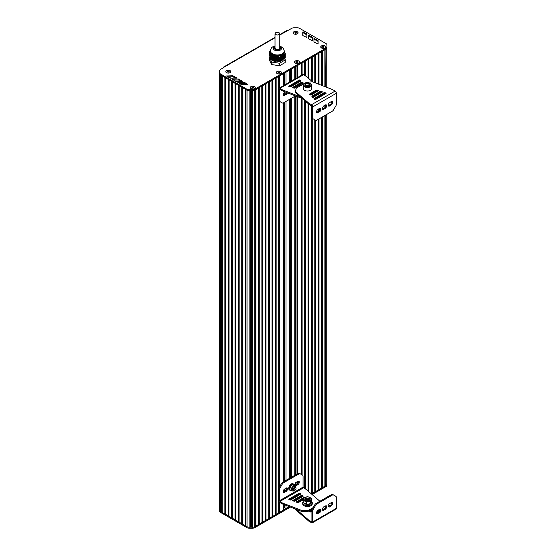 <?xml version="1.0" encoding="UTF-8"?>
<svg xmlns="http://www.w3.org/2000/svg" width="556" height="556" viewBox="0 0 556 556"><rect width="100%" height="100%" fill="white"/><g stroke="black" fill="none" stroke-linecap="round" stroke-linejoin="round"><path stroke-width="0.83" d="M285.075 58.192L285.061 54.05L285.075 58.192A8.055 4.65 0 0 0 285.27 57.761L285.27 53.626L284.415 51.034M285.061 58.199L285.061 54.05M285.242 59.749L284.38 58.505L284.63 53.862M282.358 59.673L282.608 54.412L282.608 59.527M281.85 59.965L282.1 54.703L282.1 59.819M281.343 60.256L281.593 54.995L281.593 60.111M280.836 60.548L281.148 55.364L281.086 60.402M280.328 60.84L280.641 55.878L280.585 60.694M280.328 56.441L280.328 60.917L280.078 56.531L280.585 56.149M275.769 55.676L275.769 60.792L271.995 60.222L272.079 55.913L274.928 55.489L276.033 55.718L276.033 60.833A5.518 3.183 180 0 1 275.762 60.792L279.098 61.32L279.112 57.178L279.112 61.32A8.055 4.65 0 0 0 279.856 61.209L279.863 61.104M271.439 55.767A8.055 4.65 0 0 0 271.981 56.08L271.995 60.222A8.055 4.65 0 0 1 271.439 59.902L271.439 55.746L271.439 59.895M271.439 59.777L271.439 55.746M271.363 59.582L271.37 55.398M271.272 59.388L271.349 54.842L271.3 59.561M271.175 59.186L271.092 54.439M271.085 58.985L271.189 54.697M270.994 58.79L271.071 53.869L271.022 58.964M270.897 58.588L270.911 53.772M270.807 58.387L270.814 53.494M270.716 58.185L270.8 53.119L270.744 58.366M270.619 57.991L270.633 53.008A7.159 4.135 180 0 0 270.661 53.056L270.654 58.165M270.529 57.789L270.536 52.841A7.159 4.135 180 0 1 270.529 52.82L270.529 57.935M270.438 57.588L270.355 52.459M270.341 57.386L270.445 52.639A7.159 4.135 180 0 1 270.438 52.618L270.438 52.632M270.251 57.192L270.258 52.257M270.16 56.99L270.077 52.028L270.188 57.171L269.729 57.407A8.055 4.65 0 0 0 269.549 57.782M270.07 56.788L270.077 51.993M269.973 56.594L269.889 51.833M269.882 56.392L269.882 51.833M269.695 55.989L269.611 51.666M269.604 55.808L269.535 51.645L269.535 55.795M276.11 60.847L276.123 55.725A7.159 4.135 180 0 1 276.033 55.718L279.098 57.171A8.055 4.65 0 0 0 279.856 57.066L279.856 61.209M285.075 54.05A8.055 4.65 0 0 0 285.27 53.626M270.438 50.367L269.743 51.208A8.055 4.65 0 0 0 269.528 51.645L269.604 55.941M282.295 59.784L282.323 54.662A7.159 4.135 180 0 0 282.344 54.648M282.802 59.492L282.802 54.377A7.159 4.135 180 0 0 282.858 54.335L282.858 54.335M284.63 58.436L284.63 53.995M279.842 56.879L279.897 61.097M270.167 52.111L270.16 57.136L269.757 57.351M270.376 57.567L270.376 52.452A7.159 4.135 180 0 1 270.355 52.403L270.341 57.539M269.91 56.573L269.98 51.889M269.632 55.968L269.702 51.68M271.001 54.064L270.994 58.936M271.092 54.37L271.085 59.138M274.991 60.673L274.991 55.565A7.159 4.135 180 0 0 275.074 55.572L275.074 60.687M279.786 45.919L283.428 48.143L284.415 51.659A7.013 4.045 0 0 1 282.358 54.523A7.013 4.045 0 0 1 272.447 54.523A7.013 4.045 0 0 1 270.39 51.659L270.39 50.93A7.013 4.045 0 0 0 272.447 53.793A7.013 4.045 0 0 0 282.358 53.793A7.013 4.045 0 0 0 284.415 50.93L284.408 50.867M270.279 52.083A7.159 4.135 180 0 1 270.39 50.818M274.497 60.541L274.497 55.426A7.159 4.135 180 0 1 270.869 53.355M281.593 55.009A7.159 4.135 180 0 1 276.673 55.774M284.54 51.166L284.54 51.263A7.159 4.135 180 0 1 283.206 54.085M276.999 55.857L276.999 60.924A5.518 3.183 180 0 1 276.895 60.924M276.374 55.808L276.374 60.889A5.518 3.183 180 0 1 276.103 60.847M275.686 55.663L275.686 60.778A5.518 3.183 180 0 1 275.449 60.729M272.621 60.319A5.518 3.183 0 0 0 281.301 60.979A5.518 3.183 0 0 0 282.761 59.492M269.834 57.344L269.834 57.344A7.937 4.58 180 0 0 269.653 57.734L269.528 60.173L271.439 64.287L271.439 61.952A8.055 4.65 0 0 0 271.981 62.265L271.981 64.6L279.112 65.705L279.112 63.37A8.055 4.65 0 0 0 279.856 63.252L279.856 65.587A8.055 4.65 180 0 1 279.112 65.705M284.575 53.995L284.575 58.47L285.27 59.812L285.27 62.147A8.055 4.65 180 0 1 285.075 62.578L285.075 60.236A8.055 4.65 0 0 0 285.27 59.812L285.152 59.714A7.937 4.58 180 0 1 284.971 60.104L279.793 63.092A7.937 4.58 180 0 1 279.112 63.196L272.044 62.105A7.937 4.58 180 0 1 271.55 61.82L269.653 57.734L271.55 61.82M271.981 64.6A8.055 4.65 180 0 1 271.439 64.287M279.856 65.587L285.075 62.578M296.417 32.7L296.188 33.179L294.75 32.957L295.806 32.345L296.417 32.7M295.806 32.345L295.827 33.235M294.972 32.477L294.972 33.082M295.34 33.297L295.806 33.221M293.853 33.874A2.384 1.376 180 0 1 293.193 32.922A2.384 1.376 180 0 1 293.2 32.873M297.967 32.873A2.384 1.376 180 0 1 297.967 32.922A2.384 1.376 180 0 1 297.314 33.874M293.895 33.798A2.384 1.376 180 0 1 293.193 32.825A2.384 1.376 180 0 1 294.666 31.553A2.384 1.376 180 0 1 297.272 31.852A2.384 1.376 180 0 1 297.967 32.825A2.384 1.376 180 0 1 296.494 34.097A2.384 1.376 180 0 1 293.895 33.798M229.155 71.529L228.099 72.141L227.494 71.787L228.544 71.175L229.155 71.529M228.544 71.175L228.565 72.065L228.078 72.127M227.717 71.307L227.717 71.912M226.598 72.704A2.384 1.376 180 0 1 225.938 71.752A2.384 1.376 180 0 1 225.938 71.703M230.712 71.703A2.384 1.376 180 0 1 230.712 71.752A2.384 1.376 180 0 1 230.052 72.704M226.639 72.634A2.384 1.376 180 0 1 225.938 71.654A2.384 1.376 180 0 1 227.411 70.383A2.384 1.376 180 0 1 230.01 70.681A2.384 1.376 180 0 1 230.712 71.654A2.384 1.376 180 0 1 229.239 72.933A2.384 1.376 180 0 1 226.639 72.634M253.599 87.501L252.542 88.112L251.937 87.758L252.987 87.146L253.599 87.501M252.987 87.146L253.008 88.036M252.16 87.278L252.16 87.89M252.521 88.098L252.987 88.029M251.041 88.675A2.384 1.376 180 0 1 250.381 87.73A2.384 1.376 180 0 1 250.381 87.681M255.155 87.681A2.384 1.376 180 0 1 255.155 87.73A2.384 1.376 180 0 1 254.495 88.675M251.083 88.606A2.384 1.376 180 0 1 250.381 87.633A2.384 1.376 180 0 1 251.854 86.354A2.384 1.376 180 0 1 254.453 86.653A2.384 1.376 180 0 1 255.155 87.633A2.384 1.376 180 0 1 253.682 88.904A2.384 1.376 180 0 1 251.083 88.606M279.751 72.384L278.695 72.996L278.09 72.641L278.313 72.162L279.751 72.384M279.14 72.037L279.161 72.919L278.674 72.982M278.313 72.162L278.313 72.773M277.194 73.559A2.384 1.376 180 0 1 276.534 72.614A2.384 1.376 180 0 1 276.534 72.565M281.301 72.565A2.384 1.376 180 0 1 281.308 72.614A2.384 1.376 180 0 1 280.648 73.559M277.229 73.489A2.384 1.376 180 0 1 276.534 72.516A2.384 1.376 180 0 1 278.007 71.244A2.384 1.376 180 0 1 280.606 71.543A2.384 1.376 180 0 1 281.308 72.516A2.384 1.376 180 0 1 279.835 73.788A2.384 1.376 180 0 1 277.229 73.489M296.841 62.515L296.237 62.168L297.286 61.556L297.898 61.911L297.307 62.446M297.286 61.556L297.286 62.432M296.459 61.688L296.459 62.293M295.34 63.085A2.384 1.376 180 0 1 294.68 62.133A2.384 1.376 180 0 1 294.68 62.084M299.455 62.084A2.384 1.376 180 0 1 299.455 62.133A2.384 1.376 180 0 1 298.794 63.085M296.056 71.807A1.195 0.688 180 0 1 295.875 71.439M295.382 63.009A2.384 1.376 180 0 1 294.68 62.036A2.384 1.376 180 0 1 296.153 60.764A2.384 1.376 180 0 1 298.753 61.063A2.384 1.376 180 0 1 299.455 62.036A2.384 1.376 180 0 1 297.981 63.308A2.384 1.376 180 0 1 295.382 63.009M324.078 46.808L323.022 47.42L322.417 47.065L322.64 46.586L324.078 46.808M323.467 46.461L323.488 47.343M322.64 46.586L322.64 47.197M323.001 47.406L323.467 47.336M321.521 47.983A2.384 1.376 180 0 1 320.861 47.038A2.384 1.376 180 0 1 320.861 46.989M325.635 46.989A2.384 1.376 180 0 1 325.635 47.038A2.384 1.376 180 0 1 324.975 47.983M321.563 47.913A2.384 1.376 180 0 1 320.861 46.94A2.384 1.376 180 0 1 322.334 45.668A2.384 1.376 180 0 1 324.933 45.967A2.384 1.376 180 0 1 325.635 46.94A2.384 1.376 180 0 1 324.162 48.212A2.384 1.376 180 0 1 321.563 47.913M219.62 73.038L219.62 73.698A2.982 1.724 0 0 0 220.489 74.914L220.85 75.123M325.746 86.931L326.066 49.046L254.717 90.239A2.982 1.724 0 0 0 254.731 90.232A2.982 1.724 180 0 1 252.605 90.739L249.123 90.739A2.982 1.724 180 0 1 247.017 90.232L220.489 74.914L220.489 511.402A2.982 1.724 180 0 1 219.62 510.186L219.62 510.186A2.982 1.724 0 0 0 220.489 511.402L221.517 511.993L221.517 75.505M222.185 75.894L222.185 512.097L221.517 511.993M222.358 75.991L222.185 512.097M224.888 77.458L224.888 513.939L222.358 512.479M225.555 77.84L225.555 514.043L224.888 513.939M225.736 77.944L225.555 514.043M228.266 79.404L228.266 515.892L225.736 514.432M228.933 79.786L228.933 515.996L228.266 515.892M232.304 81.739L232.304 517.942L231.643 517.838L231.643 81.357L229.107 79.89L228.933 515.996M231.643 517.838L229.107 516.378M235.681 83.685L235.681 519.888L235.014 519.79L235.014 83.303L232.484 81.843L232.304 517.942M235.014 519.79L232.484 518.324M239.059 85.638L239.059 521.841L238.392 521.736L238.392 85.249L235.862 83.789L235.681 519.888M238.392 521.736L235.862 520.277M239.233 85.735L239.059 521.841M241.763 87.202L241.763 523.683L239.233 522.223M242.43 87.584L242.43 523.787L241.763 523.683M242.611 87.688L242.43 523.787M245.14 89.148L245.14 525.635L242.611 524.169M245.808 89.53L245.808 525.733L245.14 525.635M245.981 89.634L245.808 525.733M250.276 90.739L250.276 527.22L249.13 527.22A2.982 1.724 180 0 1 247.017 526.713L245.981 526.122M250.874 90.739L250.874 527.018L250.276 527.22M251.472 90.739L251.472 527.22L250.874 527.018M279.786 35.014L291.824 28.307A2.982 1.724 180 0 1 293.936 27.8L297.432 27.8A2.982 1.724 180 0 1 299.538 28.307L326.066 43.618A2.982 1.724 180 0 1 326.935 44.834L326.949 46.843A2.982 1.724 180 0 1 326.949 46.85A2.982 1.724 180 0 1 326.073 48.066L254.717 89.259L254.731 526.713A2.982 1.724 180 0 1 252.619 527.22L251.472 527.22M255.225 89.947L255.051 526.532M258.603 87.994L258.603 524.197L258.422 88.098L255.892 89.558L255.892 526.045L255.225 526.15M258.422 524.586L255.892 526.045M261.98 86.048L261.98 522.251L261.8 86.152L259.27 87.612L259.27 524.1L258.603 524.197M261.8 522.633L259.27 524.1M265.351 84.095L265.351 520.305L265.177 84.199L262.64 85.666L262.64 522.147L261.98 522.251M265.177 520.687L262.64 522.147M268.729 82.149L268.729 518.352L268.548 82.253L266.018 83.713L266.018 520.201L265.351 520.305M268.548 518.741L266.018 520.201M272.099 80.203L272.099 516.406L271.926 80.307L269.396 81.767L269.396 518.248L268.729 518.352M271.926 516.788L269.396 518.248M275.477 78.25L275.477 514.46L275.296 78.354L272.767 79.814L272.767 516.302L272.099 516.406M275.296 514.842L272.767 516.302M278.674 88.633L278.674 76.408L276.144 77.868L276.144 514.356L275.477 514.46M278.674 500.873L278.674 512.889L276.144 514.356M278.674 100.58L278.674 488.717M278.855 501.331L278.674 512.889M278.855 76.304L278.855 88.383M278.855 100.907L278.855 488.182M279.515 502.228L279.515 512.403L278.855 512.507M283.393 85.742L283.393 73.684L279.515 75.922L279.515 87.98M279.515 101.352L279.515 486.973M283.393 504.361L283.393 510.165L279.515 512.403M283.393 93.484L283.393 95.284M283.393 102.909L283.393 481.913M283.393 490.51L283.393 492.143M283.65 504.459L283.393 506.447M283.65 73.538L283.65 85.596M283.65 93.04L283.65 94.972M283.65 102.763L283.65 481.767M283.65 490.072L283.65 491.997M284.665 506.884L283.65 506.294M284.665 72.947L284.665 85.005M284.665 91.942L284.665 94.381M284.665 102.172L284.665 481.176M284.665 488.974L284.665 491.407M284.665 504.848L284.665 507.885L285.993 508.65L285.993 505.362M285.993 72.183L285.993 84.241M285.993 92.261L285.993 93.54M285.993 101.407L285.993 480.412M285.993 488.203L285.993 490.566M289.078 506.551L285.993 508.65M289.078 70.403L289.078 82.462M289.078 99.628L289.078 478.633M289.342 70.251L289.342 82.309M289.342 99.475L289.342 478.48M290.364 69.66L290.364 81.718M290.364 98.885L290.364 477.889M290.364 499.239L290.364 500.08M291.691 68.888L291.691 80.954M291.691 98.12L291.691 477.124M291.691 498.475L291.691 499.448M294.77 67.116L294.77 79.174M294.77 96.341L294.77 475.345M294.77 496.696L294.77 497.669M294.77 500.198L294.77 501.171M295.041 66.956L295.041 79.022L295.041 66.956M295.041 96.188L295.041 475.185L295.041 96.188M295.041 483.734L295.041 485.325L295.041 483.734M295.041 496.543L295.041 497.516L295.041 496.543M296.056 66.373L296.056 78.431M296.056 86.354L296.056 87.327M296.056 96.146L296.056 474.602M296.056 482.393L296.056 484.832M296.056 495.952L296.056 496.925M296.056 499.455L296.056 500.428M301.276 75.414L301.276 63.356L297.404 65.594L297.404 77.652M297.404 85.575L297.404 86.555M297.404 96.668L297.404 473.823M297.404 481.621L297.404 484.054L298.287 482.684L298.377 481.093M297.404 495.181L297.404 496.154M297.404 498.683L297.404 499.656M301.276 98.162L301.276 474.407M301.276 496.445L301.276 497.418M301.456 63.252L301.456 75.317M301.456 98.231L301.456 474.511M301.456 496.341L301.456 497.314M304.653 75.435L304.653 61.41L302.123 62.87L302.123 74.928M302.123 98.454L302.123 474.893M302.123 496.16L302.123 496.932M304.653 100.56L304.653 488.536M304.827 61.306L304.827 75.533M304.827 100.712L304.827 488.641M308.024 77.903L308.024 59.457L305.494 60.924L305.494 75.922M305.494 101.289L305.494 489.023M308.024 103.472L308.024 491.011M308.205 59.36L308.205 78.055M308.205 103.624L308.205 491.163M311.402 80.815L311.402 57.511L308.872 58.971L308.872 78.632M308.872 104.167L308.872 491.74M311.402 105.633L311.402 493.923M311.582 105.751L311.43 493.943M311.582 57.407L311.582 80.968M312.243 118.268L312.243 493.513L311.582 493.61M314.779 82.698L314.779 55.565L312.243 57.025L312.243 81.544M314.779 119.762L314.779 492.046L312.243 493.513M314.779 95.5L314.779 96.473M314.779 99.003L314.779 99.524M314.953 119.867L314.779 492.046M314.953 55.461L314.953 82.768M314.953 95.396L314.953 96.369M314.953 98.898L314.953 99.587M315.62 120.249L315.62 491.56L314.953 491.664M318.15 84.005L318.15 53.612L315.62 55.079L315.62 83.025M315.62 95.013L315.62 95.986M315.62 98.516L315.62 99.489M318.15 119.38L318.15 490.1L315.62 491.56M318.15 93.547L318.15 94.527M318.15 97.05L318.15 98.023M318.15 109.15L318.15 111.582M318.331 119.276L318.15 490.1M318.331 53.508L318.331 84.067M318.331 93.45L318.331 94.423M318.331 96.946L318.331 97.925M318.331 109.045L318.331 111.485M318.998 118.894L318.998 489.614L318.331 489.718M321.528 85.304L321.528 51.666L318.998 53.126L318.998 84.324M318.998 93.06L318.998 94.034M318.998 96.563L318.998 97.536M318.998 108.663L318.998 111.096M321.528 117.427L321.528 488.154L318.998 489.614M321.528 95.104L321.528 96.077M321.709 117.33L321.528 488.154M321.709 51.562L321.709 85.374M321.709 95L321.709 95.973M322.369 116.941L322.369 487.661L321.709 487.765M324.899 86.611L324.899 49.72L322.369 51.18L322.369 85.631M322.369 94.617L322.369 95.59M322.369 107.781L322.369 109.059M324.899 115.481L324.899 486.201L322.369 487.661M314.418 99.204L324.19 93.568L324.906 93.512L324.899 94.131M324.899 105.251L324.899 107.69L322.39 109.101M325.079 115.377L324.899 486.201M325.079 49.616L325.079 86.673M325.079 93.568L325.079 94.027M325.079 105.147L325.079 107.537M325.746 114.995L325.746 485.715L325.079 485.819M325.746 104.764L323.39 106.12L322.355 107.927L322.48 109.205L323.39 109.532L326.045 107.864L326.782 105.369L325.746 104.764L325.746 106.425M326.935 482.962L326.935 484.318A2.982 1.724 180 0 1 326.066 485.534L325.746 485.715M326.949 47.823L326.949 47.816A2.982 1.724 180 0 1 326.949 47.823A2.982 1.724 180 0 1 326.073 49.039A2.982 1.724 0 0 0 326.073 49.039L326.066 87.056M326.935 47.962L326.935 87.396L326.935 47.962M311.45 493.964L326.073 485.527A2.982 1.724 0 0 0 326.949 484.311L326.942 482.295A2.982 1.724 180 0 1 326.935 482.295L326.935 482.295A2.982 1.724 0 0 0 326.935 482.219M312.131 494.548L326.073 486.5A2.982 1.724 0 0 0 326.949 485.284A2.982 1.724 0 0 0 326.949 485.277L326.949 484.311A2.982 1.724 0 0 0 326.949 484.304L326.949 485.284M254.717 89.259A2.982 1.724 180 0 1 252.605 89.766L249.123 89.759A2.982 1.724 180 0 1 247.017 89.259L220.489 73.941L220.489 74.914A2.982 1.724 180 0 1 219.62 73.698L219.62 511.159A2.982 1.724 0 0 0 220.489 512.375L247.017 527.693A2.982 1.724 0 0 0 249.123 528.193L252.605 528.2A2.982 1.724 0 0 0 254.717 527.693L290.434 507.079M298.12 502.638L303.354 499.622M220.85 511.61L247.017 526.713A2.982 1.724 0 0 0 249.123 527.22L252.605 527.227A2.982 1.724 0 0 0 254.717 526.72L289.419 506.69M287.973 30.288A1.195 0.688 -120 0 0 287.376 30.226L279.786 34.611M223.081 67.999L223.081 67.756A1.195 0.688 60 0 1 223.324 67.206A1.195 0.688 60 0 1 223.922 67.269L275.011 37.766M242.214 81.141L238.92 79.223A1.195 0.688 0 0 0 238.065 79.022L232.2 79.209L235.549 81.218A1.195 0.688 0 0 0 236.39 81.426L242.214 81.384M241.04 81.433L238.92 80.203A1.195 0.688 0 0 0 238.065 79.994L233.457 80.008M308.337 38.447A1.195 0.688 0 0 0 308.337 38.454A1.195 0.688 0 0 0 308.691 38.941L312.514 40.727L312.5 37.488A1.195 0.688 0 0 0 312.145 37.002L308.358 35.236L308.337 38.454M312.507 40.755L312.5 38.461A1.195 0.688 0 0 0 312.145 37.975L308.865 36.084L308.358 36.209L308.344 38.517M303.089 35.695L306.912 37.481L306.898 34.243A1.195 0.688 0 0 0 306.544 33.756L302.756 31.991L302.735 35.209A1.195 0.688 0 0 0 303.089 35.695M306.905 37.516L306.898 35.216A1.195 0.688 0 0 0 306.544 34.729L303.263 32.846L302.756 32.964L302.742 35.278M313.938 41.693A1.195 0.688 0 0 0 313.938 41.7A1.195 0.688 0 0 0 314.293 42.187L318.115 43.966L318.101 40.727A1.195 0.688 0 0 0 317.747 40.24L313.959 38.475L313.938 41.7M318.108 44L318.101 41.7A1.195 0.688 0 0 0 317.747 41.22L314.467 39.33L313.959 39.455L313.945 41.763M236.599 77.903L233.298 75.991A1.195 0.688 0 0 0 232.45 75.79L226.577 75.97L229.934 77.986A1.195 0.688 0 0 0 230.775 78.188L236.599 78.146M235.424 78.194L233.298 76.964A1.195 0.688 0 0 0 232.45 76.763L227.835 76.77M246.655 84.665L244.536 83.435A1.195 0.688 0 0 0 243.688 83.233L239.073 83.24M244.536 82.462A1.195 0.688 0 0 0 243.688 82.26L237.815 82.441L241.165 84.456A1.195 0.688 0 0 0 242.006 84.658L247.622 84.665L247.837 84.373L244.536 82.462L244.536 83.435M220.489 73.941A2.982 1.724 180 0 1 219.62 72.725L219.62 70.709A2.982 1.724 180 0 1 220.489 69.493L223.922 67.269M219.62 73.698L219.62 511.159M325.017 47.962A2.509 1.446 180 0 1 321.472 47.962A2.509 1.446 180 0 1 321.472 45.919A2.509 1.446 180 0 1 325.017 45.919A2.509 1.446 180 0 1 325.017 47.962L325.017 47.962M297.356 33.846A2.509 1.446 180 0 1 293.811 33.846A2.509 1.446 180 0 1 293.811 31.803A2.509 1.446 180 0 1 297.356 31.803A2.509 1.446 180 0 1 297.356 33.846L297.356 33.846M254.537 88.654A2.509 1.446 180 0 1 250.992 88.654A2.509 1.446 180 0 1 250.992 86.604A2.509 1.446 180 0 1 254.537 86.604A2.509 1.446 180 0 1 254.537 88.654L254.537 88.654M230.094 72.683A2.509 1.446 180 0 1 226.549 72.683A2.509 1.446 180 0 1 226.549 70.633A2.509 1.446 180 0 1 230.094 70.633A2.509 1.446 180 0 1 230.094 72.683L230.094 72.683M280.69 73.538A2.509 1.446 180 0 1 277.145 73.538A2.509 1.446 180 0 1 277.145 71.495A2.509 1.446 180 0 1 280.69 71.495A2.509 1.446 180 0 1 280.69 73.538L280.69 73.538M298.836 63.057A2.509 1.446 180 0 1 295.292 63.057A2.509 1.446 180 0 1 295.292 61.014A2.509 1.446 180 0 1 298.836 61.014A2.509 1.446 180 0 1 298.836 63.057L298.836 63.057M275.011 33.666L275.011 48.282C276.603 50.061 278.195 50.061 279.786 48.282L279.786 33.666C279.168 32.317 277.812 31.991 275.713 32.693L275.011 33.666C276.603 35.445 278.195 35.445 279.786 33.666M326.657 105.091L326.038 104.736L326.657 105.091M325.906 104.709L325.816 106.3L324.899 107.69L325.746 108.177M328.895 106.21L331.842 104.514L332.585 103.027L332.46 101.741L331.543 101.414L328.895 103.089L328.158 104.577L328.276 105.855L328.895 106.21M331.71 101.359L331.001 104.028L328.186 105.751M331.842 101.387L332.46 101.741L331.842 101.387M317.295 112.91L320.242 111.207L320.986 109.727L320.861 108.441L319.943 108.114L317.295 109.789L316.552 111.269L316.552 112.284L317.295 112.91M320.103 108.059L319.394 110.72L316.586 112.451M320.242 108.086L320.861 108.441L320.242 108.086M314.793 119.769L314.793 119.769A2.384 1.376 120 0 0 314.8 119.776L315.634 120.263L314.793 119.769M311.916 117.302A2.384 1.376 120 0 0 312.409 118.393L313.25 118.88A2.384 1.376 -60 0 1 312.757 117.789L312.757 106.905A1.793 1.036 -120 0 0 311.492 104.716L309.108 103.34L309.108 104.313L311.916 106.418L311.916 117.302L312.757 117.789M310.206 94.993L309.685 93.964L316.496 90.03L318.588 90.628L311.145 95.069L310.206 94.993M309.977 94.77L316.496 91.003L317.893 91.17M325.976 92.894L326.101 93.436L315.586 99.51L314.647 99.434L313.952 98.648L324.19 92.595L325.976 92.894L325.976 93.505M324.906 92.539L324.906 93.512L325.58 93.735M312.423 97.217L311.902 96.181L320.346 91.309L322.431 91.907L313.369 97.286L312.423 97.217M312.201 96.987L320.346 92.282L321.736 92.456M295.577 92.143A2.384 1.376 0 0 0 295.563 92.296L295.563 91.323A2.384 1.376 0 0 1 295.577 91.17L296.063 88.717A2.384 1.376 0 0 1 296.744 87.897L305.988 82.559A2.384 1.376 0 0 1 307.405 82.163L311.659 81.885A2.384 1.376 0 0 1 313.195 82.086L331.876 89.301A4.775 2.759 0 0 1 332.717 89.683L335.115 91.073A1.793 1.036 60 0 1 336.38 93.262L336.38 104.153A2.384 1.376 -60 0 1 335.887 105.814L333.503 109.949A2.384 1.376 -60 0 1 332.307 111.207L316.83 120.145A2.384 1.376 -60 0 1 315.634 120.263L312.409 118.393M295.563 92.296A2.384 1.376 0 0 0 295.931 93.033L308.441 103.826A4.775 2.759 0 0 0 309.108 104.313M295.563 91.323A2.384 1.376 0 0 0 295.931 92.06L308.441 102.853A4.775 2.759 0 0 0 309.108 103.34M308.441 102.853L308.441 103.826M295.931 92.06L295.931 93.033M294.249 87.848A3.579 2.064 120 0 0 294.068 87.501M293.735 87.695L294.701 88.112M303.506 85.186L303.506 88.758A3.975 2.293 0 0 0 304.674 90.385A3.975 2.293 0 0 0 309.004 90.878A3.975 2.293 0 0 0 311.464 88.758L311.464 85.186A3.975 2.293 180 0 1 309.004 87.306A3.975 2.293 180 0 1 304.674 86.812A3.975 2.293 180 0 1 303.506 85.186L304.785 83.365L310.213 83.379L311.464 85.186A3.975 2.293 180 0 0 310.297 83.56M305.181 85.221A2.384 1.376 0 0 0 306.863 86.194A2.384 1.376 0 0 0 309.171 85.832A2.384 1.376 0 0 0 309.789 84.505A2.384 1.376 0 0 0 308.1 83.532A2.384 1.376 0 0 0 305.793 83.886A2.384 1.376 0 0 0 305.181 85.221L305.793 83.886L308.1 83.532L309.789 84.505L309.171 85.832L306.863 86.194L305.181 85.221M305.793 83.886L305.793 85.693M308.1 83.532L308.1 85.478L305.974 85.812M308.886 85.937L308.1 85.478M294.826 88.043L294.868 87.042M299.211 84.533L299.253 85.485M297.96 86.229L298.412 84.992M283.254 95.159L285.77 93.742L286.611 92.498M287.528 92.852L286.611 94.228L283.963 95.618L283.345 95.264L283.226 93.978L284.874 91.823M302.249 98.488A2.384 1.376 180 0 1 301.769 98.349L283.073 91.128A4.775 2.759 180 0 1 282.233 90.746L279.849 89.37L279.432 89.613L279.432 100.497A2.384 1.376 120 0 0 279.925 101.588L282.309 102.964A2.384 1.376 120 0 0 283.504 102.846L295.493 95.924M300.323 80.029L299.385 79.96L288.689 86.27L290.781 86.875L300.845 81.065L300.323 80.029L300.323 81.002L299.385 80.933L289.384 86.701M292.838 87.855L294.624 88.154L303.242 83.039L302.54 82.246L301.602 82.177L292.713 87.313L292.838 87.855M302.77 83.456L301.602 83.15L293.234 87.987M312.722 81.954L306.544 76.624A4.775 2.759 180 0 0 305.876 76.137L303.479 74.754A1.793 1.036 -120 0 0 302.582 74.664L278.952 88.307A1.793 1.036 60 0 1 279.849 88.39L282.233 89.773L282.233 90.746M279.077 101.102L279.925 101.588L279.077 101.102A2.384 1.376 -60 0 1 278.584 100.01L278.584 89.127A1.793 1.036 60 0 1 278.952 88.307M300.316 96.814L283.073 90.155L283.073 91.128M283.073 90.155A4.775 2.759 180 0 1 282.233 89.773M281.468 102.478L282.309 102.964L281.468 102.478A2.384 1.376 -60 0 1 281.468 102.478L281.468 102.478M326.045 505.661L323.397 507.044L322.355 508.844L322.48 510.13L323.099 510.484L325.746 509.101L326.782 507.294L326.664 506.016L326.045 505.654M325.906 505.633L325.197 508.295L322.39 510.026M320.242 509.011L317.594 510.394L316.552 512.194L316.677 513.48L317.295 513.834L319.943 512.444L320.986 510.644L320.986 509.637L320.242 509.004M320.11 508.983L319.401 511.645L316.586 513.376M331.842 502.311L328.895 504.014L328.158 505.494L328.283 506.78L329.194 507.107L331.842 505.432L332.585 503.951L332.585 502.937L331.842 502.311M331.71 502.283L331.001 504.945L328.186 506.676M295.563 509.06L295.563 509.296A2.384 1.376 180 0 0 295.931 510.033L308.42 520.812A4.775 2.759 180 0 0 309.087 521.299L311.492 522.689A1.793 1.036 -120 0 0 312.389 522.772A1.793 1.036 -120 0 0 312.757 521.959L312.757 511.068A2.384 1.376 -60 0 1 313.25 509.407L315.634 505.272A2.384 1.376 -60 0 1 316.83 504.014L332.307 495.076A2.384 1.376 -60 0 1 333.503 494.958L332.655 494.472A2.384 1.376 120 0 0 331.466 494.59L315.989 503.527A2.384 1.376 120 0 0 314.793 504.785L312.409 508.921A2.384 1.376 120 0 0 311.916 510.582L311.916 521.465L311.492 521.709L309.087 520.326A4.775 2.759 180 0 1 308.42 519.839L296.23 509.317M312.111 509.56L309.504 511.207L310.206 512L311.916 511.624M311.916 510.651L309.977 511.77M311.916 513.174L311.916 513.702L311.902 513.181M320.138 509.4L317.003 511.207M316.552 512.444L320.096 510.401M332.655 494.472L335.887 496.341A2.384 1.376 -60 0 1 336.38 497.432L336.38 508.316A1.793 1.036 60 0 1 336.012 509.136L312.389 522.772M328.36 504.945L330.09 505.612M295.931 510.033L295.931 509.199M308.42 520.812L308.42 519.839M303.159 501.672A4.775 2.759 0 0 0 302.707 502.832L302.707 503.812A4.775 2.759 0 0 0 305.654 506.356A4.775 2.759 0 0 0 310.86 505.758A4.775 2.759 0 0 0 312.257 503.812L312.257 502.832A4.775 2.759 0 0 0 311.707 501.554M302.707 502.832A4.775 2.759 0 0 0 305.654 505.383A4.775 2.759 0 0 0 310.86 504.785A4.775 2.759 0 0 0 312.257 502.832M294.256 484.874A3.579 2.064 120 0 0 293.665 484.144L293.033 483.783A3.579 2.064 120 0 0 289.454 485.847A3.579 2.064 120 0 0 289.454 489.982L290.086 490.343A3.579 2.064 120 0 0 291.01 490.489M293.665 484.144A3.579 2.064 120 0 0 290.086 486.215A3.579 2.064 120 0 0 290.086 490.343M294.923 490.26A1.793 1.036 -60 0 1 294.75 490.371A1.793 1.036 -60 0 1 293.86 490.455A1.793 1.036 -60 0 1 293.485 489.641A1.793 1.036 -60 0 1 294.27 487.834A1.793 1.036 -60 0 1 295.646 487.355A1.793 1.036 -60 0 1 296.021 488.175A1.793 1.036 -60 0 1 296.007 488.377M294.117 489.641A1.341 0.778 120 0 0 295.069 490.183A1.341 0.778 120 0 0 296.021 488.543A1.341 0.778 120 0 0 295.069 487.994A1.341 0.778 120 0 0 294.117 489.641M295.646 487.355L294.527 486.715A1.793 1.036 120 0 0 293.714 486.757M292.373 489.078A1.793 1.036 120 0 0 292.741 489.815L293.86 490.455M293.359 490.17A2.015 1.161 -60 0 1 292.366 489.176A2.015 1.161 -60 0 1 293.79 486.708A2.015 1.161 -60 0 1 295.146 487.07M295.827 487.515A2.905 1.682 120 0 0 295.848 487.167A2.905 1.682 120 0 0 294.819 485.701A2.905 1.682 120 0 0 292.762 486.889A2.905 1.682 120 0 0 291.733 489.544A2.905 1.682 120 0 0 292.762 491.004A2.905 1.682 120 0 0 294.082 490.538M291.58 490.823L289.996 489.905L289.996 487.167L291.58 488.078L291.58 490.823L293.637 491.004L294.152 490.538M295.834 487.529L295.695 485.708L293.637 485.52L291.58 488.078M289.996 487.167L292.053 484.603L294.103 484.79L295.695 485.708M292.053 484.603L293.637 485.52M306.217 498.53A1.793 1.036 0 0 0 308.747 498.53A1.793 1.036 0 0 0 308.747 497.071A1.793 1.036 0 0 0 306.217 497.071A1.793 1.036 0 0 0 306.217 498.53M308.747 497.071L309.171 497.314A2.384 1.376 180 0 1 309.873 498.287A2.384 1.376 180 0 1 308.399 499.559A2.384 1.376 180 0 1 305.793 499.26A2.384 1.376 180 0 1 305.098 498.287A2.384 1.376 180 0 1 305.793 497.314L306.217 497.071M305.098 498.287L305.098 499.496A2.384 1.376 -0 0 0 305.696 500.407M309.268 500.407A2.384 1.376 -0 0 0 309.873 499.496L309.873 498.287M309.873 498.544A2.683 1.55 180 0 1 309.379 500.351A2.683 1.55 180 0 1 305.585 500.351A2.683 1.55 180 0 1 305.098 498.544M306.036 497.175A3.878 2.238 -0 0 0 303.736 498.676A3.878 2.238 0 0 0 304.744 500.838A3.878 2.238 -0 0 0 308.49 501.415A3.878 2.238 0 0 0 311.228 499.83A3.878 2.238 -0 0 0 310.227 497.669A3.878 2.238 -0 0 0 308.934 497.175M311.812 498.822L311.812 501.269L310.651 503.764L306.321 504.431L304.744 503.757L303.159 502.603L303.159 500.164L306.321 501.992L310.651 501.324L311.812 498.822L308.601 496.994M306.321 504.431L306.321 501.992M310.651 503.764L310.651 501.324M306.481 497.092L304.32 497.669L303.159 500.164M311.589 501.88L311.721 502.937L307.649 505.189L303.312 502.735M311.721 502.45L308.219 504.681L303.541 502.923M286.917 487.814L287.654 488.446L286.917 490.941L284.269 492.616L283.351 492.289L283.226 491.004L283.97 489.516L286.917 487.814M283.261 492.185L286.069 490.455L286.778 487.793M286.91 487.814L287.535 488.175L286.91 487.814M294.826 485.207L294.951 483.894L295.868 482.504L298.218 481.148L299.135 481.475L299.26 482.761L298.516 484.241L295.736 485.965M298.516 481.121L299.135 481.475L298.516 481.121M295.118 485.374L297.377 484.074L298.218 484.561M319.352 501.588L319.387 501.401A2.384 1.376 0 0 0 319.401 501.241A2.384 1.376 0 0 0 319.04 500.511L306.53 489.718A4.775 2.759 0 0 0 305.863 489.231L303.055 487.125L303.055 476.242A2.384 1.376 120 0 0 302.561 475.151L300.17 473.768A2.384 1.376 120 0 0 298.982 473.886L283.504 482.823A2.384 1.376 120 0 0 282.309 484.081L279.925 488.217A2.384 1.376 120 0 0 279.432 489.878L279.432 500.768L282.253 502.881A4.775 2.759 0 0 0 283.094 503.27L301.769 510.477A2.384 1.376 0 0 0 303.305 510.679L307.558 510.401A2.384 1.376 0 0 0 308.976 510.012L313.181 507.586M300.17 473.768L299.33 473.281L300.17 473.768M303.305 499.747L298.468 502.541L296.383 501.943L303.819 497.502L304.709 497.53M297.078 502.374L303.84 498.468M288.988 499.677L288.863 499.135L299.378 493.061L300.935 493.749L290.781 499.976L288.988 499.677M289.384 499.809L299.378 494.034L300.546 494.333M302.54 495.354L303.062 496.383L294.624 501.262L292.532 500.657L301.602 495.278L302.54 495.354L302.77 496.557M293.227 501.088L301.602 496.258L302.54 496.327M283.094 503.27L283.094 504.243A4.775 2.759 0 0 1 282.253 503.854L279.849 502.471A1.793 1.036 60 0 1 278.584 500.275L278.584 489.391A2.384 1.376 -60 0 1 279.077 487.73L281.468 483.595A2.384 1.376 -60 0 1 282.656 482.337L298.134 473.399A2.384 1.376 -60 0 1 299.33 473.281M283.094 504.243L301.769 511.457L301.769 510.477M301.769 511.457A2.384 1.376 0 0 0 303.305 511.659L307.558 511.381A2.384 1.376 0 0 0 308.976 510.985L312.34 509.046M281.906 59.93L281.906 54.815M281.656 60.076L281.656 54.961M281.788 60.076L281.788 55.009M282.163 59.784L282.163 54.669M282.045 59.93L282.045 54.822M281.399 60.222L281.399 55.134M281.538 60.222L281.538 55.211M282.413 59.638L282.413 54.523M281.148 60.368L281.148 55.364M281.28 60.368L281.28 55.44M282.67 59.492L282.67 54.377M282.545 59.638L282.545 54.523M280.898 60.514L280.898 55.614M281.03 60.514L281.03 55.683M282.921 59.346L282.921 54.231M280.641 60.66L280.641 55.878M280.773 60.66L280.773 55.941M283.171 59.2L283.171 54.085M283.053 59.346L283.053 54.266M280.391 60.806L280.391 56.163M280.523 60.806L280.523 56.219M283.31 59.2L283.31 54.175M280.134 60.951L280.134 56.462M280.273 60.951L280.273 56.51M283.428 59.054L283.428 53.981M280.015 61.097L280.015 56.823M283.678 58.908L283.678 53.925M283.56 59.054L283.56 54.106M283.935 58.762L283.935 53.883M283.817 58.908L283.817 54.05M284.185 58.616L284.185 53.862M284.067 58.762L284.067 54.015M284.443 58.47L284.443 53.856M284.318 58.616L284.318 53.995M284.957 58.185L284.957 53.925M284.693 58.324L284.693 53.869M284.825 58.324L284.825 54.002M270.279 57.365L270.279 52.292M270.466 57.768L270.466 52.653M270.098 56.969L270.098 52.021M270.557 57.97L270.557 52.855M270.001 56.768L270.001 51.916M269.82 56.371L269.82 51.75M269.723 56.17L269.723 51.694M270.835 58.568L270.835 53.557M270.932 58.762L270.932 53.835M271.113 59.165L271.113 54.446M271.21 59.367L271.21 54.78M271.391 59.763L271.391 55.489M274.928 60.604L274.928 55.489M274.845 60.59L274.845 55.482M274.581 60.555L274.581 55.44M274.65 60.618L274.65 55.551M275.276 60.66L275.276 55.544M275.192 60.646L275.192 55.531M274.233 60.5L274.233 55.412M274.303 60.569L274.303 55.558M275.616 60.715L275.616 55.6M275.54 60.701L275.54 55.586M275.338 60.729L275.338 55.614M274.727 60.632L274.727 55.551M273.886 60.444L273.886 55.44M273.955 60.514L273.955 55.586M274.386 60.576L274.386 55.558M275.964 60.764L275.964 55.649M275.88 60.757L275.88 55.642M275.422 60.736L275.422 55.621M273.545 60.395L273.545 55.489M273.608 60.458L273.608 55.628M274.038 60.528L274.038 55.579M276.311 60.819L276.311 55.704M276.228 60.806L276.228 55.69M273.198 60.34L273.198 55.558M273.267 60.402L273.267 55.69M273.691 60.472L273.691 55.614M276.659 60.875L276.659 55.76M276.575 60.861L276.575 55.746M272.85 60.284L272.85 55.642M272.92 60.354L272.92 55.767M273.344 60.416L273.344 55.669M276.721 60.938L276.721 55.92M272.503 60.229L272.503 55.739M272.572 60.298L272.572 55.857M273.003 60.368L273.003 55.746M276.923 60.917L276.923 55.822M276.457 60.903L276.457 55.829M272.169 60.187L272.169 55.864M272.225 60.243L272.225 55.968M272.655 60.312L272.655 55.836M277.347 60.979L277.347 55.996M277.263 60.965L277.263 55.961M277.069 60.993L277.069 56.045M276.805 60.951L276.805 55.947M272.308 60.256L272.308 55.941M277.694 61.035L277.694 56.156M277.611 61.021L277.611 56.121M277.416 61.049L277.416 56.191M277.152 61.007L277.152 56.08M278.042 61.09L278.042 56.337M277.958 61.077L277.958 56.295M277.757 61.104L277.757 56.358M277.493 61.063L277.493 56.225M278.382 61.139L278.382 56.531M278.306 61.125L278.306 56.483M278.104 61.153L278.104 56.538M277.84 61.111L277.84 56.399M278.452 61.209L278.452 56.733M278.188 61.167L278.188 56.58M279.07 61.257L279.07 56.997M278.535 61.223L278.535 56.782M278.646 61.181L278.646 56.691M278.73 61.195L278.73 56.74M278.799 61.264L278.799 56.941M278.876 61.271L278.876 56.997M278.98 61.243L278.98 56.92M272.079 60.18L272.079 55.913M272.426 60.222L272.426 55.767M272.774 60.27L272.774 55.663M273.114 60.326L273.114 55.572M273.462 60.382L273.462 55.503M273.809 60.43L273.809 55.454M274.157 60.486L274.157 55.412M275.011 46.621A4.024 2.328 0 0 0 274.553 46.85A4.024 2.328 0 0 0 274.553 50.137A4.024 2.328 0 0 0 280.252 50.137A4.024 2.328 0 0 0 279.786 46.621M284.971 60.104L279.793 63.092M279.112 63.196L272.044 62.105M230.17 76.77L230.17 78.09M230.135 76.77L230.135 78.083L230.135 76.77M229.989 76.77L229.989 78.021M229.162 76.77L229.162 77.541M229.009 76.77L229.009 77.451M247.017 89.259L247.017 527.693M249.123 89.759L249.123 528.193M252.619 90.739L252.619 527.22M254.731 90.232L254.717 527.693M295.326 66.789L295.326 78.848M295.326 86.778L295.326 87.751M295.326 96.021L295.326 475.019M295.326 483.233L295.326 485.249M295.326 496.376L295.326 497.349M295.771 66.532L295.771 78.598M295.771 86.521L295.771 87.494M295.771 96.035L295.771 474.768M295.771 482.573L295.771 484.999M295.771 496.119L295.771 497.092M295.994 71.738L295.994 78.465L295.994 71.738M295.994 86.388L295.994 87.368L295.994 86.388M295.994 96.118L295.994 474.636L295.994 96.118M295.994 482.434L295.994 484.867L295.994 482.434M326.066 114.814L326.073 486.5M326.935 114.307L326.935 482.295L326.935 114.307M252.605 528.2L252.605 527.227M220.489 512.375L220.489 511.402M238.92 79.223L238.92 80.203M232.498 79.035L232.498 79.452M238.065 79.022L238.065 79.994M308.358 35.236L308.358 36.209M308.865 35.111L308.865 36.084M312.145 37.002L312.145 37.975M312.5 37.488L312.5 38.461M302.756 31.991L302.756 32.964M303.263 31.873L303.263 32.846M306.544 33.756L306.544 34.729M306.898 34.243L306.898 35.216M313.959 38.475L313.959 39.455M314.467 38.357L314.467 39.33M317.747 40.24L317.747 41.22M318.101 40.727L318.101 41.7M233.298 75.991L233.298 76.964M226.876 75.797L226.876 76.214M232.45 75.79L232.45 76.763M243.688 82.26L243.688 83.233M238.114 82.267L238.114 82.684M252.605 89.766L252.605 90.739M326.073 48.066L326.073 49.039M279.786 47.253A2.982 1.724 180 0 1 279.411 49.56A2.982 1.724 180 0 1 275.394 49.56A2.982 1.724 180 0 1 275.011 47.253M323.39 109.532L322.549 109.045M326.782 105.369L325.941 104.876M326.782 106.377L325.941 105.89M326.657 106.794L325.816 106.3M326.045 107.864L325.197 107.371M329.194 106.182L328.353 105.696M332.585 102.019L331.737 101.533M332.585 103.027L331.737 102.54M332.46 103.444L331.619 102.957M331.842 104.514L331.001 104.028M331.543 104.827L330.702 104.34M317.594 112.882L316.746 112.395M320.986 108.712L320.138 108.225M320.986 109.727L320.138 109.24M320.861 110.137L320.013 109.65M320.242 111.207L319.394 110.72M319.943 111.527L319.102 111.04M309.685 93.964L309.685 94.471M316.496 90.03L316.496 91.003M317.219 89.975L317.219 90.948M318.289 90.329L318.289 90.941M314.126 98.405L314.126 98.912M324.19 92.595L324.19 93.568M311.902 96.181L311.902 96.695M320.346 91.309L320.346 92.282M321.062 91.254L321.062 92.226M322.132 91.615L322.132 92.226M335.115 91.073L311.492 104.716M336.38 93.262L312.757 106.905M304.952 86.326A3.579 2.064 0 0 0 310.012 86.326A3.579 2.064 0 0 0 310.012 83.4A3.579 2.064 0 0 0 304.952 83.4A3.579 2.064 0 0 0 304.952 86.326M298.412 85.242L299.038 85.61M283.421 95.104L284.262 95.59M286.069 93.429L286.91 93.915M285.77 93.742L286.611 94.228M279.849 89.37L279.432 89.613M299.385 79.96L299.385 80.933M288.863 86.027L288.863 86.514M303.159 82.865L303.159 83.212M302.54 82.246L302.54 83.226M301.602 82.177L301.602 83.15M292.713 87.313L292.713 87.799M303.479 74.754L279.849 88.39M278.584 100.01L279.432 100.497M326.782 506.287L325.941 505.8M326.782 507.294L325.941 506.808M326.664 507.711L325.816 507.225M326.045 508.782L325.197 508.295M325.746 509.101L324.899 508.608M323.397 510.457L322.549 509.97M320.986 509.637L320.138 509.15M320.986 510.644L320.138 510.158M320.861 511.061L320.02 510.575M320.242 512.132L319.401 511.645M319.943 512.444L319.102 511.958M317.594 513.807L316.753 513.32M332.585 502.937L331.744 502.45M332.585 503.951L331.744 503.458M332.46 504.361L331.619 503.875M331.842 505.432L331.001 504.945M331.55 505.752L330.702 505.265M329.194 507.107L328.353 506.62M309.685 511.471L309.685 510.964M312.757 521.959L336.38 508.316M311.492 521.709L311.916 521.465M309.087 521.299L309.087 520.326M316.83 504.014L315.989 503.527M332.307 495.076L331.466 494.59M312.757 511.068L311.916 510.582M313.25 509.407L312.409 508.921M315.634 505.272L314.793 504.785M310.192 511.986A3.975 2.293 -0 0 0 311.263 511.027M286.813 487.959L287.654 488.446M286.813 488.967L287.654 489.454M286.688 489.384L287.535 489.871M286.069 490.455L286.917 490.941M285.77 490.767L286.618 491.254M283.421 492.13L284.269 492.616M298.412 481.26L299.26 481.746M298.412 482.267L299.26 482.761M298.287 482.684L299.135 483.171M297.675 483.755L298.516 484.241M279.432 500.768L303.055 487.125M296.556 502.186L296.556 501.7M303.819 498.475L303.819 497.502M288.863 499.622L288.863 499.135M299.378 494.034L299.378 493.061M300.323 494.103L300.323 493.13M300.935 494.096L300.935 493.749M292.713 500.9L292.713 500.414M301.602 496.258L301.602 495.278M279.849 501.498L303.479 487.855M303.305 511.659L303.305 510.679M282.253 503.854L282.253 502.881M307.558 511.381L307.558 510.401M308.976 510.985L308.976 510.012M298.134 473.399L298.982 473.886M282.656 482.337L283.504 482.823M279.077 487.73L279.925 488.217M278.584 489.391L279.432 489.878M281.468 483.595L282.309 484.081M270.251 57.337L270.251 52.285M270.438 57.741L270.438 52.625M270.07 56.941L270.07 52.021M269.973 56.74L269.973 51.916M269.882 56.538L269.882 51.826M270.619 58.137L270.619 53.042M270.716 58.338L270.716 53.279M269.695 56.142L269.695 51.708M270.807 58.533L270.807 53.536M270.897 58.734L270.897 53.807M271.175 59.332L271.175 54.745M271.272 59.534L271.272 55.086M271.363 59.735L271.363 55.447M275.011 45.919L273.059 46.704C271.592 47.357 270.702 48.768 270.39 50.93M285.263 59.777L284.63 58.415M269.535 57.803L269.736 57.372M223.324 67.206L275.011 37.363M296.021 488.543L296.021 488.175M311.304 510.999L310.29 512.062"/></g></svg>
